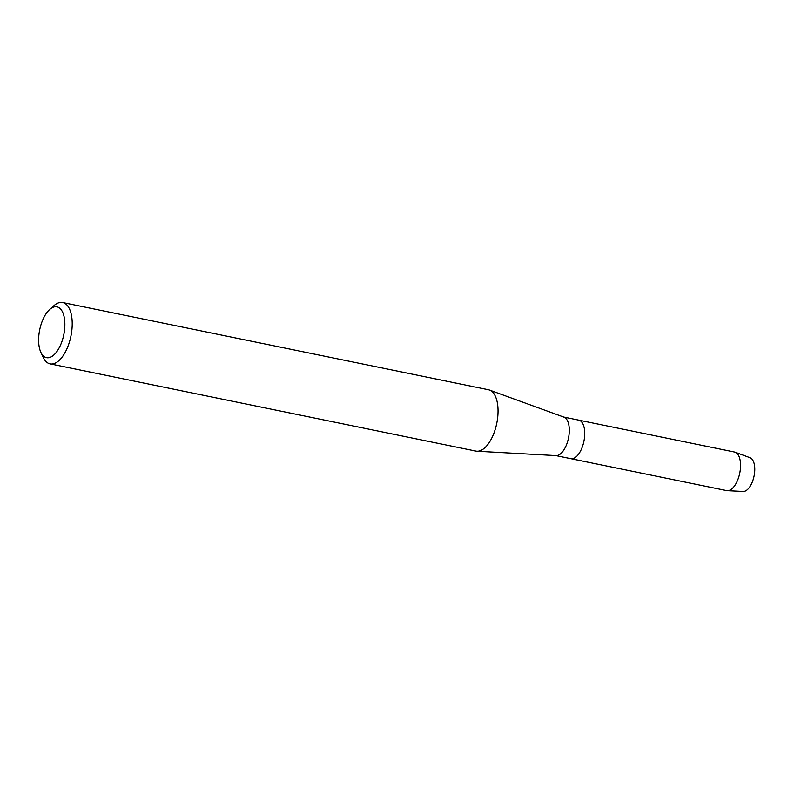 <?xml version="1.0" encoding="UTF-8"?>
<svg xmlns="http://www.w3.org/2000/svg" width="794" height="794" viewBox="0 0 794 794"><rect width="100%" height="100%" fill="white"/><g stroke="black" fill="none" stroke-linecap="round" stroke-linejoin="round"><path stroke-width="1.19" d="M742.142 491.278A17.26 8.178 101.6 0 0 753.853 477.005A17.26 8.178 101.6 0 0 749.903 457.681A17.26 8.178 101.6 0 1 750.062 457.731L735.194 452.233A19.671 9.33 101.6 0 0 735.016 452.163A19.671 9.33 101.6 0 0 734.549 452.044L578.717 420.125A19.671 9.33 101.6 0 1 579.193 420.244A19.671 9.33 101.6 0 1 583.798 441.772A19.671 9.33 101.6 0 1 570.817 458.674A19.671 9.33 101.6 0 1 570.35 458.545M49.645 309.521L53.843 305.759A31.303 14.838 101.6 0 1 62.657 302.544L488.479 389.765A31.303 14.838 101.6 0 1 489.233 389.963A31.303 14.838 101.6 0 1 489.481 390.053A31.303 14.838 101.6 0 1 496.736 423.41A31.303 14.838 101.6 0 1 476.946 451.23A31.303 14.838 101.6 0 1 475.914 451.101L50.091 363.87A31.303 14.838 101.6 0 1 49.337 363.672A31.303 14.838 101.6 0 1 43.253 357.439L40.871 352.338A25.934 12.297 101.6 0 1 49.645 309.521A25.934 12.297 101.6 0 1 57.575 307.01A25.934 12.297 101.6 0 1 63.5 336.051A25.934 12.297 101.6 0 1 45.913 357.498A25.934 12.297 101.6 0 1 40.871 352.338M62.657 302.544A31.303 14.838 101.6 0 1 63.411 302.732A31.303 14.838 101.6 0 1 70.745 336.984A31.303 14.838 101.6 0 1 50.091 363.87M563.76 417.088A19.671 9.33 101.6 0 1 563.919 417.138A19.671 9.33 101.6 0 1 568.474 438.109A19.671 9.33 101.6 0 1 556.038 455.597L476.946 451.23M750.062 457.731A17.26 8.178 101.6 0 1 754.042 476.122A17.26 8.178 101.6 0 1 743.154 491.456L727.324 490.672A19.671 9.33 101.6 0 1 726.649 490.593L555.711 455.577M563.611 417.029L578.717 420.125A19.671 9.33 101.6 0 1 579.193 420.244A19.671 9.33 101.6 0 1 583.798 441.772A19.671 9.33 101.6 0 1 570.817 458.674M735.194 452.233A19.671 9.33 101.6 0 1 739.73 473.184A19.671 9.33 101.6 0 1 727.324 490.672M563.919 417.138L489.481 390.053"/></g></svg>
